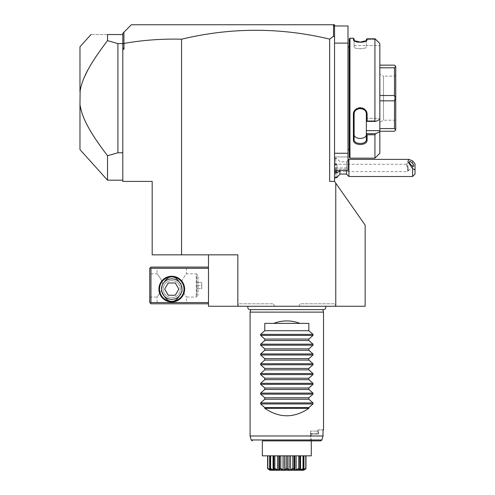 <?xml version="1.0" encoding="UTF-8"?>
<svg xmlns="http://www.w3.org/2000/svg" width="495" height="495" viewBox="0 0 495 495"><rect width="100%" height="100%" fill="white"/><g stroke="black" fill="none" stroke-linecap="round" stroke-linejoin="round"><path stroke-width="0.37" stroke-dasharray="2.48 1.86" d="M122.809 181.411L152.182 181.411L152.182 254.845L181.554 254.845L181.554 39.21C162.236 38.69 143.049 40.095 123.991 43.418L123.991 49.228L122.809 49.228L122.809 181.411M237.854 306.25L237.854 254.845L208.482 254.845L208.482 306.25L365.143 306.25L365.143 225.107L334.546 181.411L329.645 181.411L334.546 181.411L329.645 181.411L329.645 39.111C280.275 27.318 230.911 27.349 181.554 39.21M335.765 183.156L335.765 306.25M208.482 254.845L181.554 254.845M329.645 39.111L333.537 36.184L333.321 24.75L334.546 25.975L334.546 24.75L131.373 24.75L123.923 32.2L123.991 43.418M123.923 32.2L122.809 33.32L122.809 152.769L122.809 43.888L122.809 47.539L123.991 49.228M122.809 44.055L123.923 43.362M122.809 47.539L122.809 49.228M122.809 152.769L122.809 180.186L122.809 152.769L117.915 152.769L107.52 155.739L107.52 180.186M122.809 34.879L122.878 34.477L107.52 34.539L107.52 40.633L117.915 43.603L117.915 152.769M122.809 43.603L122.809 35.195L122.809 43.603L117.915 43.603M107.52 40.633L105.676 43.065M102.323 47.588L101.549 48.652M100.417 50.23L98.654 52.73M98.641 52.748L97.577 54.289M97.552 54.32L93.382 60.613M93.159 60.965L92.12 62.624M91.649 63.385L87.751 70.179M84.255 77.406L84.02 77.969M83.748 78.612L83.135 80.159M83.104 80.24L82.517 81.854M82.486 81.929L81.186 86.13M81.174 86.173L80.796 87.665M80.747 87.856L80.128 90.975M79.973 46.777L79.973 104.383L81.174 110.193M81.366 110.892L82.046 113.145M82.077 113.225L84.268 118.992M84.664 119.895L87.343 125.421M87.77 126.225L89.218 128.855M89.558 129.455L90.696 131.398M91.501 132.74L92.194 133.867M93.122 135.352L93.567 136.051M94.328 137.233L95.052 138.334M95.758 139.404L98.115 142.863M98.146 142.907L99.526 144.88M100.268 145.926L101.803 148.061M102.236 148.661L103.832 150.833M103.863 150.876L107.52 155.739M107.52 34.539C85.227 34.539 85.227 34.539 107.52 34.539M79.973 104.383L79.973 149.589M333.537 24.967L334.546 25.975L334.546 181.411M334.546 167.947L336.99 167.947L336.99 164.885L336.99 167.947L334.546 167.947L334.546 170.391L334.546 43.108L334.546 171.004L334.546 167.947L348.004 167.947L348.004 25.975L334.546 25.975L333.321 24.75M334.546 176.511L334.546 157.614L334.546 178.28L334.546 171.641L334.546 176.511L335.765 177.736L335.765 158.153L335.765 163.43L336.99 164.297L336.99 171.598L335.765 172.464L334.546 171.641M333.537 36.184L334.546 36.878M334.546 43.108L348.004 43.108M334.546 153.258L348.004 153.258M334.546 156.934L348.004 156.934L334.546 156.934M334.546 169.172L348.004 169.172L348.004 167.947M334.546 170.391L348.004 170.391L348.004 169.172M348.004 46.289L348.004 150.078L348.004 46.289M348.053 149.589L348.053 46.777M349.229 149.589L349.229 46.777L349.229 149.589M349.229 157.422L349.229 38.95M366.362 39.383L366.362 46.976L366.362 39.47L375.761 39.47L366.362 39.47L366.362 45.559L379.826 45.559L366.362 45.559L366.362 46.976L366.362 40.726C366.764 42.966 353.727 42.966 354.123 40.726L354.123 38.95M379.826 43.566L379.826 119.344L375.761 121.393L374.932 121.04L374.932 38.74L375.761 39.47M366.331 40.868L367.098 40.015L367.098 38.74L374.932 38.74M366.362 40.726C366.764 42.972 353.708 42.96 354.123 40.726L354.123 46.976C353.733 49.172 366.758 49.172 366.362 46.976C366.758 49.172 353.733 49.172 354.123 46.976L354.154 40.868M353.393 38.214L353.393 40.015L354.191 40.893M374.932 121.04L367.098 121.04L367.098 114.642C367.469 105.658 352.712 106.239 353.393 114.642L353.393 139.899C352.712 145.802 367.469 146.204 367.098 139.899L367.098 134.776L374.932 134.776L375.823 133.656M374.932 158.153L374.932 134.776M349.965 158.153L349.965 38.214M354.859 41.209L356.171 41.623M358.324 41.988L359.444 42.069M359.976 42.087L361.313 42.056M361.987 42.007L363.014 41.883M364.326 41.623L365.817 41.128M365.867 41.11L367.098 40.015M375.761 121.393L366.362 121.393L367.098 121.04M366.362 121.355L366.362 114.444C366.801 106.802 353.727 106.722 354.123 114.444L354.123 139.386C353.727 144.849 366.801 144.794 366.362 139.386L366.362 133.811L367.098 134.776M367.098 114.642L366.362 114.444L366.362 113.287L366.288 134.993M353.393 114.642L354.123 114.444L354.123 113.287L354.123 134.293L354.123 114.444M353.393 139.899L354.123 139.386M367.098 139.899L366.362 139.386M379.826 153.258L379.826 130.643L366.362 130.643L366.362 133.687L375.761 133.687M379.826 119.344L379.826 130.643M379.826 65.136L379.826 95.523L379.826 65.136L394.515 65.136L395.74 66.361L394.515 67.803L379.826 67.803M379.826 95.523L379.826 128.57L379.826 95.523L394.515 95.523L394.515 67.803M379.826 128.57L379.826 131.231L379.826 128.57L394.515 128.57L394.515 100.844L395.74 98.233L395.74 66.41M366.362 121.393L366.362 118.348L366.362 121.393L366.362 118.348L379.826 118.348L366.362 118.348L366.362 124.499L366.362 114.444M366.362 113.287C366.758 105.608 353.733 105.608 354.123 113.287C353.733 105.608 366.758 105.608 366.362 113.287M366.269 135.073L366.046 135.686M365.322 136.707L364.481 137.387M364.264 137.517L362.024 138.328M361.752 138.377L358.788 138.383M358.467 138.328L357.52 138.086M357.334 138.018L356.282 137.548M355.992 137.375L355.193 136.731M354.432 135.673L354.278 135.271M354.21 135.024L354.123 134.293M366.362 134.293L366.362 130.643M394.515 95.523L395.74 98.14M379.826 100.844L394.515 100.844M394.515 128.57L395.74 129.956L394.515 131.231L379.826 131.231M395.74 129.956L395.74 98.233M395.74 121.436L395.74 74.931L395.74 121.436L394.515 120.217L394.515 76.156L394.515 120.217L383.501 120.217L379.826 122.333L379.826 74.033L379.826 122.333M395.74 74.931L394.515 76.156L383.501 76.156L383.501 120.217L383.501 76.156L379.826 74.033M339.892 174.067L339.892 170.391M334.546 164.247L335.765 163.43M334.546 157.614A11.014 11.014 0 0 1 339.892 161.828L346.488 161.828L346.488 174.067M348.004 160.312L346.488 161.828L346.488 170.391M348.938 176.511L348.938 159.378M412.582 160.894L412.582 176.511M415.027 174.067L415.027 163.888M407.682 167.409L408.22 170.726L407.682 171.617L407.682 164.532L406.228 164.767L407.682 167.409L407.682 171.617L334.546 171.617L334.546 164.272L334.546 171.617M408.171 169.086L408.171 170.794A3.063 1.083 49.1 0 0 408.375 170.701A3.063 1.083 49.1 0 0 408.536 170.261A3.063 1.083 -130.9 0 0 408.171 169.086L407.682 164.532M334.546 164.272L406.599 164.272L406.228 164.767M335.765 172.464L335.777 177.736M336.99 171.598L336.99 177.012M336.99 177.736L336.99 164.297M336.99 164.885L334.546 164.885L336.99 164.885M336.99 171.004L334.546 171.004L336.99 171.004M325.444 306.25L248.174 306.25L325.444 306.25M237.668 306.25L274.762 306.25L237.668 306.25L239.079 303.8L273.345 303.8L239.079 303.8M335.938 306.25L298.862 306.25L335.957 306.25L334.546 303.8L300.273 303.8L334.546 303.8M208.482 302.575L208.482 267.083L208.482 302.575L150.956 302.575L150.344 303.188L149.731 302.575L149.731 268.309L150.956 267.083L208.482 267.083M150.344 303.188L150.956 303.8L208.482 303.8M187.673 303.8L155.851 303.8L187.673 303.8L186.454 302.575L157.076 302.575L186.454 302.575L186.454 297.068L196.243 297.068L198.08 295.23L196.855 295.23L196.855 275.647L196.855 295.23M150.956 302.575L150.956 268.309L208.482 268.309M158.914 289.111A12.851 12.851 0 0 0 171.765 301.962A12.851 12.851 0 0 0 184.616 289.111A12.851 12.851 0 0 0 171.765 276.26A12.851 12.851 0 0 0 158.914 289.111M150.956 268.309L150.344 267.696M187.673 267.083L155.851 267.083L187.673 267.083L186.454 268.309L186.454 273.815C187.19 272.999 181.634 279.155 180.848 284.037L178.874 281.519A10.401 10.401 0 0 1 178.874 296.709L182.073 290.515L186.454 297.068L182.073 290.515L180.848 284.037L182.073 290.515L178.874 296.709A10.401 10.401 0 0 0 178.874 281.519L180.848 284.037C181.634 279.155 187.19 272.999 186.454 273.815L196.243 273.815L196.243 297.068L196.243 273.815L198.08 275.647L198.08 295.23L198.08 275.647L196.855 275.647M149.731 273.815L149.731 297.068L149.731 273.815L157.076 273.815C156.34 272.999 161.896 279.155 162.682 284.037L161.457 290.515L164.656 296.709A10.401 10.401 0 0 1 164.656 281.519L162.682 284.037C161.896 279.155 156.34 272.999 157.076 273.815L157.076 268.309L186.454 268.309L157.076 268.309L155.851 267.083M149.731 297.068L157.076 297.068L161.457 290.515L157.076 297.068L157.076 302.575L155.851 303.8M171.765 280.547A8.57 8.57 0 0 0 163.195 289.111A8.57 8.57 0 0 0 171.765 297.681A8.57 8.57 0 0 0 180.335 289.111A8.57 8.57 0 0 0 171.765 280.547A8.57 8.57 0 0 1 180.335 289.111A8.57 8.57 0 0 1 171.765 297.681A8.57 8.57 0 0 1 163.195 289.111A8.57 8.57 0 0 1 171.765 280.547M164.656 296.709L161.457 290.515L162.682 284.037L164.656 281.519A10.401 10.401 0 0 0 164.656 296.709M196.855 288.498L196.855 282.379L196.855 288.498L201.75 288.498L201.75 285.442L201.75 288.498L196.855 288.498M196.855 285.442L201.75 285.442L201.75 282.379L201.75 285.442L196.855 285.442M196.855 282.379L201.75 282.379L196.855 282.379M184.004 289.111A12.239 12.239 0 0 1 171.765 301.35A12.239 12.239 0 0 1 159.526 289.111A12.239 12.239 0 0 1 171.765 276.872A12.239 12.239 0 0 1 184.004 289.111A12.239 12.239 0 0 0 171.765 276.872A12.239 12.239 0 0 0 159.526 289.111A12.239 12.239 0 0 0 171.765 301.35A12.239 12.239 0 0 0 184.004 289.111M171.765 295.23L168.232 295.23L164.699 289.111L168.232 295.23L175.298 295.23L171.765 295.23L175.298 295.23L178.831 289.111L175.298 282.992L178.831 289.111L175.298 282.992L168.232 282.992L175.298 282.992L168.232 282.992L164.699 289.111L168.232 295.23L171.765 295.23M159.526 289.111A12.239 12.239 0 0 0 171.765 301.35A12.239 12.239 0 0 0 184.004 289.111A12.239 12.239 0 0 0 171.765 276.872A12.239 12.239 0 0 0 159.526 289.111M171.765 278.858A10.253 10.253 0 0 1 182.018 289.111A10.253 10.253 0 0 1 171.765 299.364A10.253 10.253 0 0 1 161.512 289.111A10.253 10.253 0 0 1 171.765 278.858M175.298 295.23L178.831 289.111M168.232 282.992L164.699 289.111M250 309.623A2.178 2.178 0 0 0 250.804 309.468L322.82 309.468A2.178 2.178 0 0 0 323.625 309.623L249.994 309.623M322.858 309.623L250.761 309.623M250.093 312.122L323.526 312.122M318.038 429.864L323.012 429.864L318.038 429.864L318.632 429.864L318.038 429.864L317.413 431.083L318.038 429.864L318.421 434.053L318.038 429.864M323.012 429.864L323.012 435.977L310.514 435.977M251.163 439.968L321.929 439.968L320.729 440.878L310.514 440.878L310.514 431.083L317.413 431.083L310.514 431.083L310.934 433.688L317.642 433.688L317.413 431.083L317.642 433.688L318.421 434.053L310.526 434.053L318.087 434.053L317.642 433.688L310.934 433.688L311.114 434.053L310.606 431.751L310.514 434.053L311.287 434.053L310.514 434.053L310.514 440.878L262.331 440.878L320.729 440.878M311.287 434.053L311.287 440.878L310.514 440.878M311.287 455.839L262.331 455.839M267.616 455.839L269.497 455.839L267.616 455.839M267.844 455.839L270.802 455.839L267.844 455.839L267.739 468.784L269.849 469.829M270.363 455.839L274.861 455.839L270.363 455.839L270.084 468.784L271.149 469.285M274.861 455.839L280.801 455.839L274.861 455.839L274.861 468.456L274.44 468.784L273.853 468.456L273.853 455.839M280.801 455.839L287.471 455.839L280.801 455.839L280.801 468.456L280.294 468.784L279.564 468.456L279.564 455.839M287.471 455.839L294.055 455.839L287.471 455.839L287.471 468.456L286.933 468.784L286.153 468.456L286.153 455.839M294.055 455.839L299.772 455.839L294.055 455.839L294.055 468.456L293.554 468.784L292.817 468.456L292.817 455.839M299.772 455.839L303.918 455.839L299.586 455.839L299.772 468.456L299.296 469.087M303.918 455.839L306.009 455.839L302.822 455.839L303.918 455.839L303.918 468.462L302.81 469.755M306.009 455.839L304.128 455.839L306.009 455.839L306.009 468.456L304.128 469.879L304.128 455.839L304.128 469.879L305.755 468.889M270.282 469.217L270.282 455.839L270.115 469.743M270.802 469.73L269.701 468.456L270.802 469.879L270.802 455.839L270.802 469.879L270.282 469.879M273.741 455.839L274.032 469.879L274.032 455.839L274.032 469.879L273.061 469.879L273.061 455.839M279.564 468.456L278.809 469.879L278.809 455.839L278.809 469.873L277.497 469.879L277.497 455.839M294.816 469.879L294.816 455.839L294.816 469.873L296.121 469.879L296.121 455.839M302.47 469.285L303.54 468.784L303.262 468.456L300.558 469.879L299.586 469.879L299.883 455.839M303.856 469.792L305.879 468.784L305.78 468.456L302.822 469.879L302.822 455.839L302.822 469.879L303.918 468.462M303.342 469.217L303.342 469.879M305.78 468.456L305.78 455.839M303.262 468.456L303.262 455.839M300.558 469.879L300.558 455.839M298.763 455.839L298.763 468.456L299.364 468.784M298.763 468.456L296.121 469.879M294.667 469.037L294.055 468.456M292.817 468.456L290.565 469.879L290.565 455.839M290.565 469.879L289.074 469.879L289.074 455.839M289.074 469.879L287.471 468.456M286.153 468.456L284.551 469.879L284.551 455.839M284.551 469.879L283.06 469.879L283.06 455.839M283.06 469.879L280.801 468.456M277.497 469.879L274.861 468.456M273.061 469.879L270.363 468.456M269.707 468.462L270.505 469.371L269.707 468.462L269.701 455.839M269.67 469.402L267.844 468.456M267.616 468.456L269.497 469.879L267.739 468.784M269.497 469.879L269.497 455.839L269.497 469.879M269.478 455.839L269.478 469.811L269.855 470.188L269.391 469.891M268.525 469.322L267.746 468.815M303.825 470.151L304.14 455.839M270.165 469.965L270.586 470.126M270.61 470.132L270.833 469.774M271.235 469.322L271.786 469.563M271.86 469.594L272.231 469.749M272.621 469.897L272.999 470.027M273.265 470.101L273.655 470.176M273.673 470.176L274.119 470.132M274.125 470.132L274.385 469.582M274.713 468.914L275.127 469.118M275.573 469.328L276.755 469.823M277.107 469.947L279.267 469.897M279.273 469.891L279.978 468.963M281.203 469.303L282.274 469.817M282.645 469.959L283.746 470.182L285.658 469.582M288.003 469.613L289.631 470.182L290.751 470.027M290.819 470.009L291.153 469.891M291.184 469.885L291.988 469.526M294.203 469.767L294.884 470.145M294.921 470.151L295.249 470.188M296.87 469.823L297.186 469.706M298.522 469.105L298.832 468.957M299.24 469.458L299.599 470.163L300.997 469.897M301.177 469.829L302.389 469.322M302.655 469.984L303.287 470.033M308.843 408.319L308.843 407.589L313.007 403.945L313.007 402.905L308.843 399.261L308.843 397.801L313.007 394.156L313.007 393.117L308.843 389.472L308.843 388.006L313.007 384.361L313.007 383.322L308.843 379.677L308.843 378.217L313.007 374.573L313.007 373.533L308.843 369.889L308.843 368.422L313.007 364.778L313.007 363.738L308.843 360.094L308.843 358.634L313.007 354.989L313.007 353.95L308.843 350.305L308.843 348.845L313.007 345.194L313.007 344.161L308.843 340.511L308.843 339.05L313.007 335.406L313.007 334.366L308.843 330.722L308.843 323.384L273.63 323.384C282.416 320.104 291.202 320.104 299.995 323.384L264.782 323.384L264.782 330.722L260.618 334.366L260.618 335.406L264.782 339.05L264.782 340.511L260.618 344.161L260.618 345.194L264.782 348.845L264.782 350.305L260.618 353.95L260.618 354.989L264.782 358.634L264.782 360.094L260.618 363.738L260.618 364.778L264.782 368.422L264.782 369.889L260.618 373.533L260.618 374.573L264.782 378.217L264.782 379.677L260.618 383.322L260.618 384.361L264.782 388.006L264.782 389.472L260.618 393.117L260.618 394.156L264.782 397.801L264.782 399.261L260.618 402.905L260.618 403.945L264.782 407.589L264.782 408.319L308.843 408.319C294.154 418.263 279.465 418.263 264.782 408.319M308.843 407.589L264.782 407.589M308.843 399.261L264.782 399.261M308.843 397.801L264.782 397.801M308.843 389.472L264.782 389.472M308.843 388.006L264.782 388.006M308.843 379.677L264.782 379.677M308.843 378.217L264.782 378.217M308.843 369.889L264.782 369.889M308.843 368.422L264.782 368.422M308.843 360.094L264.782 360.094M308.843 358.634L264.782 358.634M308.843 350.305L264.782 350.305M308.843 348.845L264.782 348.845M308.843 340.511L264.782 340.511M308.843 339.05L264.782 339.05M308.843 330.722L264.782 330.722M273.63 323.384L299.995 323.384M274.762 306.25L273.345 303.8M298.862 306.25L300.273 303.8M260.618 403.945L313.007 403.945M260.618 402.905L313.007 402.905M260.618 394.156L313.007 394.156M260.618 393.117L313.007 393.117M260.618 384.361L313.007 384.361M260.618 383.322L313.007 383.322M260.618 374.573L313.007 374.573M260.618 373.533L313.007 373.533M260.618 364.778L313.007 364.778M260.618 363.738L313.007 363.738M260.618 354.989L313.007 354.989M260.618 353.95L313.007 353.95M260.618 345.194L313.007 345.194M260.618 344.161L313.007 344.161M260.618 335.406L313.007 335.406M260.618 334.366L313.007 334.366M366.789 40.553L366.108 41.159L366.789 40.553M353.702 40.553L354.377 41.159L353.702 40.553M354.123 45.559L366.362 45.559M408.375 170.701L413.572 166.202M406.358 164.352L409.563 161.574M334.546 159.378L335.765 158.153L336.99 158.153M318.632 434.053L318.632 429.864"/><path stroke-width="0.74" d="M152.182 181.411L122.809 181.411L122.809 49.228L123.991 49.228L123.991 43.418C143.049 40.095 162.236 38.69 181.554 39.21L181.554 254.845L152.182 254.845L152.182 181.411M335.765 183.156L365.143 225.107L365.143 306.25L335.765 306.25L335.765 183.156L334.546 181.411L329.645 181.411L329.645 39.111C280.275 27.318 230.911 27.349 181.554 39.21M335.765 306.25L208.482 306.25L208.482 254.845M181.554 254.845L237.854 254.845L237.841 306.25M122.809 49.228L122.809 43.603L117.915 43.603L107.52 40.633L107.52 34.539C85.227 34.539 85.227 34.539 107.52 34.539L122.809 34.539L122.809 33.32L123.923 32.2L123.923 43.362L122.809 44.055M122.809 47.539L123.991 49.228M122.809 43.603L122.809 34.879M117.915 43.603L117.915 152.769L122.809 152.769M80.128 90.975L79.973 104.383C81.805 117.272 89.168 131.552 107.52 155.739L117.915 152.769M90.993 34.539L79.973 46.777L79.973 91.983C81.885 78.884 89.211 64.771 107.52 40.633M107.52 155.739L107.52 180.186L122.809 180.186M105.676 43.065L102.323 47.588M101.549 48.652L100.417 50.23M93.382 60.613L93.159 60.965M92.12 62.624L91.649 63.385M87.751 70.179L84.255 77.406M84.02 77.969L83.748 78.612M81.174 110.193L81.366 110.892M84.268 118.992L84.664 119.895M87.343 125.421L87.77 126.225M89.218 128.855L89.558 129.455M90.696 131.398L91.501 132.74M92.194 133.867L93.122 135.352M93.567 136.051L94.328 137.233M95.052 138.334L95.758 139.404M99.526 144.88L100.268 145.926M101.803 148.061L102.236 148.661M107.52 180.186L79.973 149.589L79.973 104.383M333.321 24.75L334.546 24.75L334.546 25.975L333.321 24.75L131.373 24.75L123.923 32.2M334.546 43.108L348.004 43.108L348.004 25.975L334.546 25.975L334.546 181.411M333.537 24.967L333.537 36.184L329.645 39.111M334.546 36.878L333.537 36.184M334.546 170.391L348.004 170.391L348.004 153.258L334.546 153.258M348.004 43.108L348.004 153.258M349.229 46.777L348.053 46.777A2.45 2.45 0 0 1 348.004 46.289M348.053 46.777L348.053 149.589A2.45 2.45 0 0 0 348.004 150.078M348.053 149.589L349.229 149.589M375.761 121.393L366.362 121.393L366.362 130.643L379.826 130.643L379.826 131.639L375.761 133.687L379.826 131.639L379.826 153.258L374.932 158.153L349.965 158.153L349.965 38.214L349.229 38.95L349.229 157.422L349.965 158.153L374.932 158.153L374.932 134.776L367.098 134.776L367.098 139.899C367.469 146.204 352.712 145.802 353.393 139.899L353.393 114.642C352.712 106.239 367.469 105.658 367.098 114.642L367.098 121.04L374.932 121.04L375.761 121.393L379.826 119.344L379.826 43.566L374.932 38.74L374.932 121.04M374.932 38.74L367.098 38.74L366.789 40.553L360.255 42.087L353.702 40.553L353.393 38.214L349.965 38.214M366.362 39.383L367.098 38.74L366.362 39.383L366.331 40.868M367.098 40.015L366.362 40.726M353.393 38.214L354.123 38.95L354.123 40.726L353.393 40.015L354.154 40.868M354.191 40.893L354.859 41.209M356.171 41.623L358.324 41.988M359.444 42.069L359.976 42.087M361.313 42.056L361.987 42.007M363.014 41.883L364.326 41.623M375.761 39.47L379.826 43.566M367.098 114.642L366.362 114.407M366.362 130.643L366.362 133.687L375.761 133.687L374.932 134.776M379.826 130.643L379.826 119.344M367.098 139.899L366.362 139.386L366.362 133.687M366.362 133.811L367.098 134.776M353.393 139.899L354.123 139.386L354.123 114.444C353.727 106.722 366.801 106.802 366.362 114.444L366.362 121.355L367.098 121.04M366.362 139.386C366.801 144.794 353.727 144.849 354.123 139.386L354.123 134.293C353.733 139.776 366.758 139.769 366.362 134.293L366.362 134.293M353.393 114.642L354.123 114.444M354.123 134.293L354.123 139.386M358.788 138.383L358.467 138.328M379.826 67.803L394.515 67.803L395.74 66.41L395.74 130.006L394.515 131.231L379.826 131.231M379.826 65.136L394.515 65.136L395.74 66.41M395.74 129.956L394.515 128.57L379.826 128.57M379.826 100.844L394.515 100.844L394.515 128.57M394.515 100.844L395.74 98.233M395.74 98.14L394.515 95.523L379.826 95.523M394.515 67.803L394.515 95.523M339.892 170.391L339.892 171.004A11.014 5.507 180 0 1 334.546 173.114M334.546 178.28A11.014 11.014 0 0 0 339.892 174.067L339.892 171.004M339.892 174.067L346.488 174.067L346.488 170.391M348.004 160.312L348.938 159.378L348.938 176.511L412.582 176.511L412.582 168.634L415.027 169.884L415.027 174.067L412.582 176.511M348.938 159.378L408.833 159.378L412.582 160.894L415.027 163.888L415.027 169.884M408.833 159.378L407.861 161.543L412.582 168.634M409.402 162.013A3.063 1.083 49.1 0 0 411.147 165.027A3.063 1.083 49.1 0 0 413.572 166.202A3.063 1.083 49.1 0 0 413.727 165.763A3.063 1.083 49.1 0 0 411.982 162.75A3.063 1.083 49.1 0 0 409.563 161.574A3.063 1.083 49.1 0 0 409.402 162.013M336.99 177.012L336.99 177.736L335.777 177.736M208.482 302.575L150.956 302.575L150.344 303.188L150.956 303.8L208.482 303.8M150.344 303.188L149.731 302.575L149.731 268.309L150.956 267.083L208.482 267.083M150.344 267.696L150.956 268.309L208.482 268.309M150.956 302.575L150.956 268.309M184.616 289.111A12.851 12.851 0 0 1 171.765 301.962A12.851 12.851 0 0 1 158.914 289.111A12.851 12.851 0 0 1 171.765 276.26A12.851 12.851 0 0 1 184.616 289.111M164.656 281.519C166.976 278.209 169.346 276.656 171.765 276.872C174.184 276.656 176.554 278.209 178.874 281.519C176.554 278.209 174.184 276.656 171.765 276.872C169.346 276.656 166.976 278.209 164.656 281.519M171.765 301.35C169.346 301.566 166.976 300.019 164.656 296.709C166.976 300.019 169.346 301.566 171.765 301.35C174.184 301.566 176.554 300.019 178.874 296.709C176.554 300.019 174.184 301.566 171.765 301.35A12.239 12.239 0 0 0 184.004 289.111A12.239 12.239 0 0 0 171.765 276.872A12.239 12.239 0 0 0 159.526 289.111A12.239 12.239 0 0 0 171.765 301.35M171.765 278.858A10.253 10.253 0 0 0 161.512 289.111A10.253 10.253 0 0 0 171.765 299.364A10.253 10.253 0 0 0 182.018 289.111A10.253 10.253 0 0 0 171.765 278.858M178.831 289.111L175.298 295.23L168.232 295.23L164.699 289.111L168.232 282.992L175.298 282.992L178.831 289.111L175.298 295.23M164.699 289.111L168.232 282.992M248.174 306.25A2.178 2.178 0 0 0 250 309.623L323.625 309.623A2.178 2.178 0 0 0 325.444 306.25M322.858 309.623L323.526 312.122L250.093 312.122L250.093 435.984L310.514 435.977M250.761 309.623L250.093 312.122M323.526 312.122L323.526 429.864L323.012 429.864L323.012 435.977L250.093 435.984L251.163 439.968L321.929 439.968L323.012 435.977L321.929 439.968L320.729 440.878L311.287 440.878L311.287 455.839L262.331 455.839L262.331 440.878L310.514 440.878M299.995 323.384L273.63 323.384C282.416 320.104 291.202 320.104 299.995 323.384L308.843 323.384L308.843 330.722L313.007 334.366L313.007 335.406L308.843 339.05L308.843 340.511L313.007 344.161L313.007 345.194L308.843 348.845L308.843 350.305L313.007 353.95L313.007 354.989L308.843 358.634L308.843 360.094L313.007 363.738L313.007 364.778L308.843 368.422L308.843 369.889L313.007 373.533L313.007 374.573L308.843 378.217L308.843 379.677L313.007 383.322L313.007 384.361L308.843 388.006L308.843 389.472L313.007 393.117L313.007 394.156L308.843 397.801L308.843 399.261L313.007 402.905L313.007 403.945L308.843 407.589L308.843 408.319L264.782 408.319C279.465 418.263 294.154 418.263 308.843 408.319M313.007 403.945L260.618 403.945L264.782 407.589L264.782 408.319M260.618 403.945L260.618 402.905L264.782 399.261L308.843 399.261M313.007 394.156L260.618 394.156L264.782 397.801L264.782 399.261M260.618 394.156L260.618 393.117L264.782 389.472L308.843 389.472M313.007 384.361L260.618 384.361L264.782 388.006L264.782 389.472M260.618 384.361L260.618 383.322L264.782 379.677L308.843 379.677M313.007 374.573L260.618 374.573L264.782 378.217L264.782 379.677M260.618 374.573L260.618 373.533L264.782 369.889L308.843 369.889M313.007 364.778L260.618 364.778L264.782 368.422L264.782 369.889M260.618 364.778L260.618 363.738L264.782 360.094L308.843 360.094M313.007 354.989L260.618 354.989L264.782 358.634L264.782 360.094M260.618 354.989L260.618 353.95L264.782 350.305L308.843 350.305M313.007 345.194L260.618 345.194L264.782 348.845L264.782 350.305M260.618 345.194L260.618 344.161L264.782 340.511L308.843 340.511M313.007 335.406L260.618 335.406L264.782 339.05L264.782 340.511M260.618 335.406L260.618 334.366L264.782 330.722L308.843 330.722M273.63 323.384L264.782 323.384L264.782 330.722M323.012 429.864L323.526 429.864M267.616 468.456L267.616 455.839L267.616 468.456L269.967 470.25L303.652 470.25L269.967 470.25M267.739 468.784L267.844 468.456L270.802 469.879L269.701 468.456L270.505 469.371L267.746 468.815M267.844 468.456L267.844 455.839M270.282 469.879L270.282 469.217M269.701 468.456L269.701 455.839M270.084 468.784L270.363 468.456L273.061 469.879L274.032 469.879L273.853 468.456L274.255 468.784C275.226 470.788 273.834 470.788 270.084 468.784L269.961 468.784M270.363 468.456L270.363 455.839M273.061 469.879L273.061 455.839M273.741 455.839L273.741 468.784L273.853 455.839M274.713 468.914L274.861 468.456L277.497 469.879L278.809 469.879L279.564 468.456L280.065 468.784C279.731 470.788 277.856 470.788 274.44 468.784L274.255 468.784M274.861 468.456L274.861 455.839M277.497 469.879L277.497 455.839M278.809 469.866L278.809 455.839L278.821 469.631M279.564 468.456L279.564 455.839M281.203 469.303L280.294 468.784L280.801 468.456L283.06 469.879L284.551 469.879L286.153 468.456L286.692 468.784C285.095 470.788 282.961 470.788 280.294 468.784L279.978 468.963M280.801 468.456L280.801 455.839M283.06 469.879L283.06 455.839M284.551 469.879L284.551 455.839M286.153 468.456L286.153 455.839M288.003 469.613L286.933 468.784L287.471 468.456L289.074 469.879L290.565 469.879L292.817 468.456L293.325 468.784C290.658 470.788 288.529 470.788 286.933 468.784L285.658 469.582M287.471 468.456L287.471 455.839M289.074 469.879L289.074 455.839M290.565 469.879L290.565 455.839M292.817 468.456L292.817 455.839M293.857 469.334L293.554 468.784L294.055 468.456L294.816 469.879L296.121 469.879L298.763 468.456L299.178 468.784C295.762 470.788 293.894 470.788 293.554 468.784L292.774 469.105M294.055 468.456L294.055 455.839M294.816 469.873L294.816 455.839L294.803 469.631M296.121 469.879L296.121 455.839M298.763 468.456L298.763 455.839M299.364 468.784L299.772 468.456L299.586 469.879L300.558 469.879L303.262 468.456L303.54 468.784C299.791 470.788 298.398 470.788 299.364 468.784L298.832 468.957M299.883 455.839L299.883 468.784L299.772 455.839M300.558 469.879L300.558 455.839M303.262 468.456L303.262 455.839M303.664 468.784L302.822 469.879L305.78 468.456L305.879 468.784L303.119 469.371L303.54 468.784M303.918 468.456L303.918 455.839M303.342 469.879L303.342 469.217M305.78 468.456L305.78 455.839M303.652 470.25L305.879 468.784M305.922 468.784L306.009 455.839M270.115 469.743L269.67 469.402M269.045 469.662L268.525 469.322M305.755 468.889L304.543 469.681M304.419 469.767L304.029 470.015M272.231 469.749L272.621 469.897M274.385 469.582L274.292 468.932M275.127 469.118L275.573 469.328M291.988 469.526L292.687 469.155M297.186 469.706L298.522 469.105M320.729 440.878L262.331 440.878M264.782 407.589L308.843 407.589M264.782 397.801L308.843 397.801M264.782 388.006L308.843 388.006M264.782 378.217L308.843 378.217M264.782 368.422L308.843 368.422M264.782 358.634L308.843 358.634M264.782 348.845L308.843 348.845M264.782 339.05L308.843 339.05M313.007 402.905L260.618 402.905M313.007 393.117L260.618 393.117M313.007 383.322L260.618 383.322M313.007 373.533L260.618 373.533M313.007 363.738L260.618 363.738M313.007 353.95L260.618 353.95M313.007 344.161L260.618 344.161M313.007 334.366L260.618 334.366M346.488 174.067L348.938 176.511M251.163 439.968L252.345 440.878"/></g></svg>
